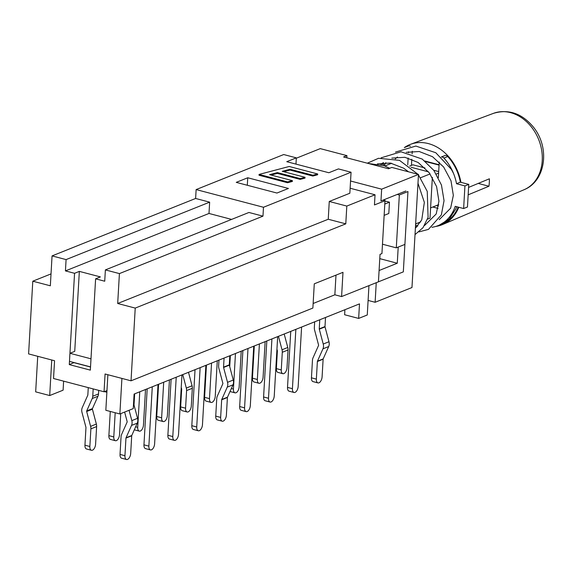 <?xml version="1.0" encoding="UTF-8"?>
<svg xmlns="http://www.w3.org/2000/svg" width="572" height="572" viewBox="0 0 572 572"><rect width="100%" height="100%" fill="white"/><g stroke="black" fill="none" stroke-linecap="round" stroke-linejoin="round"><path stroke-width="0.86" d="M124.624 412.062L127.134 421.521A0.851 0.679 68.2 0 1 127.098 422.122L121.586 434.498A6.807 5.413 -111.8 0 0 121.05 436.793L120.034 454.411A5.105 2.667 104.7 0 0 121.607 458.201L126.519 459.488A5.105 2.667 -75.3 0 1 124.939 455.698L125.954 438.081A0.851 0.679 68.2 0 1 126.026 437.794L131.539 425.418A6.807 5.413 -111.8 0 0 131.817 420.62L129.072 410.281M119.863 413.971L121.915 378.414L107.879 374.731L105.834 410.281L119.863 413.971L133.262 408.608L134.098 394.065L133.583 403.153A0.851 0.679 68.2 0 0 133.612 403.467L137.559 418.325A6.807 5.413 -111.8 0 1 137.28 423.123L131.767 435.499A0.851 0.679 68.2 0 0 131.703 435.785L130.688 453.403A5.105 2.667 -75.3 0 1 126.519 459.488M229.815 355.77L229.286 364.857A0.851 0.679 68.2 0 0 229.322 365.172L233.269 380.03A6.807 5.413 -111.8 0 1 232.99 384.834L227.477 397.204A0.851 0.679 68.2 0 0 227.406 397.49L226.39 415.108A5.105 2.667 -75.3 0 1 222.222 421.192A5.105 2.667 -75.3 0 1 220.649 417.41L215.737 416.116L216.752 398.498A6.807 5.413 -111.8 0 1 217.296 396.203L222.808 383.833A0.851 0.679 68.2 0 0 222.844 383.233L218.897 368.375A6.807 5.413 -111.8 0 1 218.633 365.865L218.969 360.11M215.737 416.116A5.105 2.667 104.7 0 0 217.31 419.905L222.222 421.192M220.649 417.41L221.664 399.785A0.851 0.679 68.2 0 1 221.736 399.499L227.248 387.13A6.807 5.413 -111.8 0 0 227.52 382.325L223.58 367.474A0.851 0.679 68.2 0 1 223.545 367.16L224.074 358.065M325.518 317.474L324.996 326.569A0.851 0.679 68.2 0 0 325.032 326.884L328.971 341.734A6.807 5.413 -111.8 0 1 328.693 346.539L323.18 358.909A0.851 0.679 68.2 0 0 323.116 359.195L322.1 376.819A5.105 2.667 -75.3 0 1 317.932 382.904A5.105 2.667 -75.3 0 1 316.359 379.114L311.447 377.827L312.462 360.203A6.807 5.413 -111.8 0 1 312.998 357.908L318.518 345.538A0.851 0.679 68.2 0 0 318.547 344.937L314.607 330.08A6.807 5.413 -111.8 0 1 314.343 327.577L314.671 321.814M311.447 377.827A5.105 2.667 104.7 0 0 313.02 381.61L317.932 382.904M316.359 379.114L317.374 361.497A0.851 0.679 68.2 0 1 317.439 361.211L322.951 348.834A6.807 5.413 -111.8 0 0 323.23 344.037L319.283 329.179A0.851 0.679 68.2 0 1 319.255 328.864L319.777 319.777M98.706 390.369L98.498 393.944A6.807 5.413 68.2 0 1 97.962 396.239L92.45 408.608A0.851 0.679 -111.8 0 0 92.414 409.209L96.361 424.067A6.807 5.413 68.2 0 1 96.618 426.569L95.603 444.194A5.105 2.667 -75.3 0 1 91.434 450.278A5.105 2.667 -75.3 0 1 89.861 446.489L84.949 445.202L85.964 427.577A0.851 0.679 -111.8 0 0 85.936 427.263L81.989 412.412A6.807 5.413 68.2 0 1 82.268 407.607L87.781 395.238A0.851 0.679 -111.8 0 0 87.845 394.952L88.267 387.63M93.179 388.917L92.757 396.239A6.807 5.413 68.2 0 1 92.221 398.534L86.708 410.903A0.851 0.679 -111.8 0 0 86.672 411.504L90.612 426.362A6.807 5.413 68.2 0 1 90.876 428.871L89.861 446.489M84.949 445.202A5.105 2.667 104.7 0 0 86.522 448.984L91.434 450.278M188.488 372.3L192.063 385.771A6.807 5.413 68.2 0 1 192.328 388.281L191.313 405.898A5.105 2.667 -75.3 0 1 187.144 411.983A5.105 2.667 -75.3 0 1 185.571 408.193L180.659 406.906A5.105 2.667 104.7 0 0 182.232 410.696L187.144 411.983M182.747 374.603L186.322 388.073A6.807 5.413 68.2 0 1 186.586 390.576L185.571 408.193M180.659 406.906L181.674 389.289A0.851 0.679 -111.8 0 0 181.639 388.974L181.238 387.451M284.198 334.012L287.773 347.483A6.807 5.413 68.2 0 1 288.038 349.985L287.015 367.603A5.105 2.667 -75.3 0 1 282.854 373.688A5.105 2.667 -75.3 0 1 281.274 369.905L276.362 368.611A5.105 2.667 104.7 0 0 277.942 372.401L282.854 373.688M278.457 336.307L282.032 349.778A6.807 5.413 68.2 0 1 282.289 352.28L281.274 369.905M276.362 368.611L277.384 350.993A0.851 0.679 -111.8 0 0 277.348 350.679L276.941 349.156M247.998 348.491L244.573 407.836L239.668 406.542A5.105 2.667 104.7 0 0 241.241 410.331L246.153 411.618A5.105 2.667 -75.3 0 1 244.573 407.836M253.739 346.196L250.322 405.534A5.105 2.667 -75.3 0 1 246.153 411.618M143.958 444.837A5.105 2.667 104.7 0 0 145.531 448.627L150.443 449.914A5.105 2.667 -75.3 0 1 148.87 446.124L143.958 444.837L147.19 388.824M150.443 449.914A5.105 2.667 -75.3 0 0 154.612 443.829L158.029 384.491M152.288 386.786L148.87 446.124M242.893 350.536L239.668 406.542M271.922 338.917L268.504 398.262L263.592 396.975A5.105 2.667 104.7 0 0 265.165 400.757L270.077 402.052A5.105 2.667 -75.3 0 1 268.504 398.262M277.67 336.622L274.245 395.967A5.105 2.667 -75.3 0 1 270.077 402.052M167.882 435.263A5.105 2.667 104.7 0 0 169.462 439.053L174.374 440.34A5.105 2.667 -75.3 0 1 172.794 436.558L167.882 435.263L171.114 379.257M174.374 440.34A5.105 2.667 -75.3 0 0 178.535 434.255L181.96 374.917M176.219 377.213L172.794 436.558M266.824 340.962L263.592 396.975M295.853 329.35L292.428 388.688L287.516 387.401A5.105 2.667 104.7 0 0 289.096 391.184L294.008 392.478A5.105 2.667 -75.3 0 1 292.428 388.688M301.594 327.048L298.169 386.393A5.105 2.667 -75.3 0 1 294.008 392.478M191.813 425.69A5.105 2.667 104.7 0 0 193.386 429.479L198.298 430.766A5.105 2.667 -75.3 0 1 196.725 426.984L191.813 425.69L195.038 369.684M198.298 430.766A5.105 2.667 -75.3 0 0 202.467 424.681L205.884 365.344M200.143 367.639L196.725 426.984M290.748 331.388L287.516 387.401M211.547 363.077L209.495 398.62L204.583 397.333A5.105 2.667 104.7 0 0 206.163 401.122L211.068 402.409A5.105 2.667 -75.3 0 1 209.495 398.62M217.288 360.782L215.236 396.324A5.105 2.667 -75.3 0 1 211.068 402.409M108.88 435.628A5.105 2.667 104.7 0 0 110.453 439.41L115.365 440.705A5.105 2.667 -75.3 0 1 113.785 436.915L108.88 435.628L110.274 411.447M115.365 440.705A5.105 2.667 -75.3 0 0 119.534 434.62L120.742 413.613M115.179 412.741L113.785 436.915M206.442 365.122L204.583 397.333M235.471 353.503L233.426 389.053L231.353 388.502M241.212 351.208L239.167 386.751A5.105 2.667 -75.3 0 1 234.999 392.835A5.105 2.667 -75.3 0 1 233.426 389.053M134.298 429.815A5.105 2.667 104.7 0 0 134.377 429.837L139.289 431.131A5.105 2.667 -75.3 0 1 137.716 427.341L135.643 426.798M134.663 393.836L134.02 404.99M139.289 431.131A5.105 2.667 -75.3 0 0 143.458 425.046L145.51 389.496M139.768 391.799L137.716 427.341M230.008 391.527A5.105 2.667 104.7 0 0 230.087 391.548L234.999 392.835M230.366 355.548L229.722 366.695M259.402 343.929L257.35 379.479L252.438 378.185A5.105 2.667 104.7 0 0 254.011 381.974L258.923 383.261A5.105 2.667 -75.3 0 1 257.35 379.479M265.143 341.634L263.091 377.177A5.105 2.667 -75.3 0 1 258.923 383.261M156.728 416.48A5.105 2.667 104.7 0 0 158.308 420.27L163.22 421.557A5.105 2.667 -75.3 0 1 161.64 417.767L156.728 416.48L158.587 384.262M163.22 421.557A5.105 2.667 -75.3 0 0 167.381 415.472L169.434 379.93M163.692 382.225L161.64 417.767M254.297 345.974L252.438 378.185M397.275 263.242L379.093 270.513L378.435 281.824L403.324 271.872L404.904 244.401L398.205 247.083L397.275 263.242L379.772 258.644M90.526 366.895L90.991 358.816L69.948 353.289L69.477 361.368L90.526 366.895M66.087 259.595L209.652 202.152L208.994 213.463L65.437 270.906L66.087 259.595L52.059 255.906L50.336 285.8L32.79 281.195L28.6 353.911L54.562 360.732L53.532 378.507L104.047 391.77L105.076 373.995L131.031 380.809L312.877 308.058L314.278 283.819L342.986 272.329L341.591 296.568L378.435 281.824L380.022 254.354L381.939 253.589L384.985 200.729L374.453 204.94L375.039 194.78L346.811 206.077L345.781 223.852L135.228 308.093L117.689 303.489L119.412 273.595L262.97 216.152L248.942 212.469L105.377 269.912L104.726 281.224L95.603 278.829L100.393 276.912L79.344 271.385L74.732 351.372L69.948 353.289M106.871 392.242L104.461 391.606M134.098 394.065L359.495 303.882L358.651 318.425L344.623 314.743L344.909 309.717M49.7 395.545L51.752 359.995L37.723 356.306L35.671 391.856L49.7 395.545L63.099 390.183L63.621 381.152M358.651 318.425L367.267 314.979L368.961 285.621M375.039 194.78L350.135 188.238M131.031 380.809L135.228 308.093M384.985 200.729L382.882 200.179M397.233 194.437L399.342 194.988L407.95 191.541L404.904 244.401L396.289 247.848L382.475 244.215M295.974 164.107L296.332 157.858L286.758 161.69L328.857 172.744L338.424 168.912L351.058 172.229L349.842 193.236L329.265 201.473L328.242 219.248L117.689 303.489M346.811 206.077L329.265 201.473M290.068 169.255L282.239 171.321L305.033 177.306L300.221 178.578L277.42 172.594L269.591 174.66L292.392 180.645L287.573 181.917L259.073 174.431L289.189 166.481L317.682 173.967L312.863 175.239L290.068 169.255L290.018 170.063L283.748 171.714M300.221 178.578L300.171 179.386L304.99 178.114L305.033 177.306M300.171 179.386L277.377 173.402L277.42 172.594M277.377 173.402L271.099 175.053M287.573 181.917L287.523 182.725L292.342 181.453L292.392 180.645M287.523 182.725L259.03 175.239L259.073 174.431M312.863 175.239L312.82 176.047L317.639 174.775L317.682 173.967M312.82 176.047L290.018 170.063M79.344 271.385L74.56 273.302L65.437 270.906M231.61 219.405L208.994 213.463M74.081 362.577L69.291 364.6L74.56 273.302M119.412 273.595L105.377 269.912M95.603 278.829L90.34 370.127L69.291 364.6M52.059 255.906L195.617 198.47L209.652 202.152M345.781 223.852L328.242 219.248M32.79 281.195L51.022 273.902M262.97 216.152L263.485 207.264L196.132 189.582L283.705 154.54L296.332 157.858M195.617 198.47L196.132 189.582M90.519 367.002L74.081 362.684M104.047 391.77L106.964 390.604M288.438 188.453L276.948 193.043L236.257 182.361L247.74 177.763L288.438 188.453M247.74 177.763L247.311 185.264M384.97 201.001L389.468 202.181L388.81 213.492L384.141 215.365M384.792 204.054L389.468 202.181M399.342 194.988L396.289 247.848M384.842 199.392L384.77 200.672M341.591 296.568L334.856 294.802L313.141 303.489M334.856 294.802L335.986 275.132M351.058 172.229L263.485 207.264M405.848 190.991L380.966 200.944L381.646 189.168L418.489 174.424L391.827 167.424L388.481 168.761L343.579 156.971L346.925 155.627L346.804 157.815M418.489 174.424L411.969 287.537L375.125 302.281L368.103 300.436M346.925 155.627L320.263 148.627L296.31 158.215M375.125 302.281L376.247 282.704M350.55 181.002L381.646 189.168M432.353 177.363L430.001 218.175L427.506 219.169M420.735 221.879L415.637 223.917M430.094 173.931L420.534 177.756M428.499 171.85L411.039 167.26M391.634 163.277L384.856 165.994M424.982 167.968L412.912 164.8L409.609 166.123M438.61 173.123L436.307 174.045M438.695 171.571L433.74 170.27M438.703 204.654L430.594 207.901M425.461 161.533L439.067 165.108M441.341 157.028A3.403 2.71 68.2 0 1 443.936 158.058A42.528 33.827 68.2 0 1 456.513 183.712L464.936 185.921L463.627 208.544L455.212 206.335A42.528 33.827 68.2 0 1 437.988 225.661A42.528 33.827 68.2 0 1 431.889 227.306M438.345 177.656L439.246 162.062M432.811 207.014L438.059 208.394M408.501 151.744L408.444 152.81M408.143 158.001L407.75 164.786M381.524 164.021L384.649 164.836M417.81 225.969A42.528 33.827 68.2 0 1 415.565 225.139M438.524 205.977L436.643 205.484M411.454 165.387L411.811 159.23M412.119 153.897L412.276 151.208M410.439 146.26A3.403 2.71 -111.8 0 0 408.279 146.039A3.403 2.71 -111.8 0 0 408.108 146.11M382.661 163.049L383.505 162.705M437.988 225.661L441.813 224.131A42.528 33.827 -111.8 0 0 458.186 207.114M463.627 208.544L467.46 207.014L468.761 184.391L460.346 182.175A42.528 33.827 -111.8 0 0 447.762 156.528A3.403 2.71 -111.8 0 0 444.759 155.62L441.305 157M464.936 185.921L468.761 184.391M456.513 183.712L460.346 182.175M424.796 160.989L439.089 164.75M468.59 187.409L489.367 178.8A42.5 33.805 68.2 0 1 489.375 178.864A42.5 33.805 68.2 0 1 488.946 186.236L468.161 194.838M478.221 183.419L488.946 186.236M435.7 226.455A43.207 34.37 -111.8 0 0 442.656 224.517A43.207 34.37 -111.8 0 0 458.78 207.271M460.932 182.332A43.207 34.37 -111.8 0 0 410.56 144.301A43.207 34.37 -111.8 0 0 404.325 147.597M124.939 455.698L120.034 454.411M131.703 435.785L125.954 438.081M131.767 435.499L126.026 437.794M137.28 423.123L131.539 425.418M137.559 418.325L131.817 420.62M227.406 397.49L221.664 399.785M227.477 397.204L221.736 399.499M232.99 384.834L227.248 387.13M233.269 380.03L227.52 382.325M229.322 365.172L223.58 367.474M229.286 364.857L223.545 367.16M323.116 359.195L317.374 361.497M323.18 358.909L317.439 361.211M328.693 346.539L322.951 348.834M328.971 341.734L323.23 344.037M325.032 326.884L319.283 329.179M324.996 326.569L319.255 328.864M96.618 426.569L90.876 428.871M192.328 388.281L186.586 390.576M97.962 396.239L92.221 398.534M98.498 393.944L92.757 396.239M92.45 408.608L86.708 410.903M92.414 409.209L86.672 411.504M96.361 424.067L90.612 426.362M192.063 385.771L186.322 388.073M288.038 349.985L282.289 352.28M287.773 347.483L282.032 349.778M443.936 158.058L447.762 156.528M524.138 189.69C545.409 181.102 550.164 148.77 534.062 127.913C522.565 113.628 509.073 108.759 493.579 113.313A41.141 32.726 68.2 0 1 542.299 157.064A41.141 32.726 68.2 0 1 524.138 189.69L442.656 224.517M439.253 219.662L450.622 208.194L453.339 195.402L450.993 180.752L443.65 167.017L432.511 156.692L419.247 151.523L406.234 152.338M424.481 225.561L436.193 214L438.938 201.208L436.586 186.565L429.272 172.815L418.139 162.484L404.84 157.286L391.82 158.122M415.386 228.249L421.75 219.855L424.352 202.381L417.982 183.247M408.508 171.8L403.639 168.197L390.347 163.041L377.377 163.892M439.575 224.968L449.263 219.047L455.905 208.801L456.649 206.714M453.496 173.373L451.365 169.348L435.778 152.731L415.858 146.06L395.474 152.095M385.871 162.641L384.198 165.744M419.004 231.889L428.471 229.372L441.341 214.929L444.044 200.672L441.455 185.028L433.855 170.42L422.258 159.095L401.022 151.794L381.095 157.829M415.022 234.613L423.03 227.663L428.085 217.346L427.248 191.377L418.461 174.918M417.96 174.281L399.492 160.36L378.521 158.294L367.296 163.199M389.689 168.275L384.334 165.794L368.268 163.456M397.44 157L395.245 158.916M415.472 226.719L416.995 226.819M383.033 162.748L380.838 164.665M404.611 147.505L408.279 146.039M493.579 113.313L410.56 144.301"/></g></svg>
